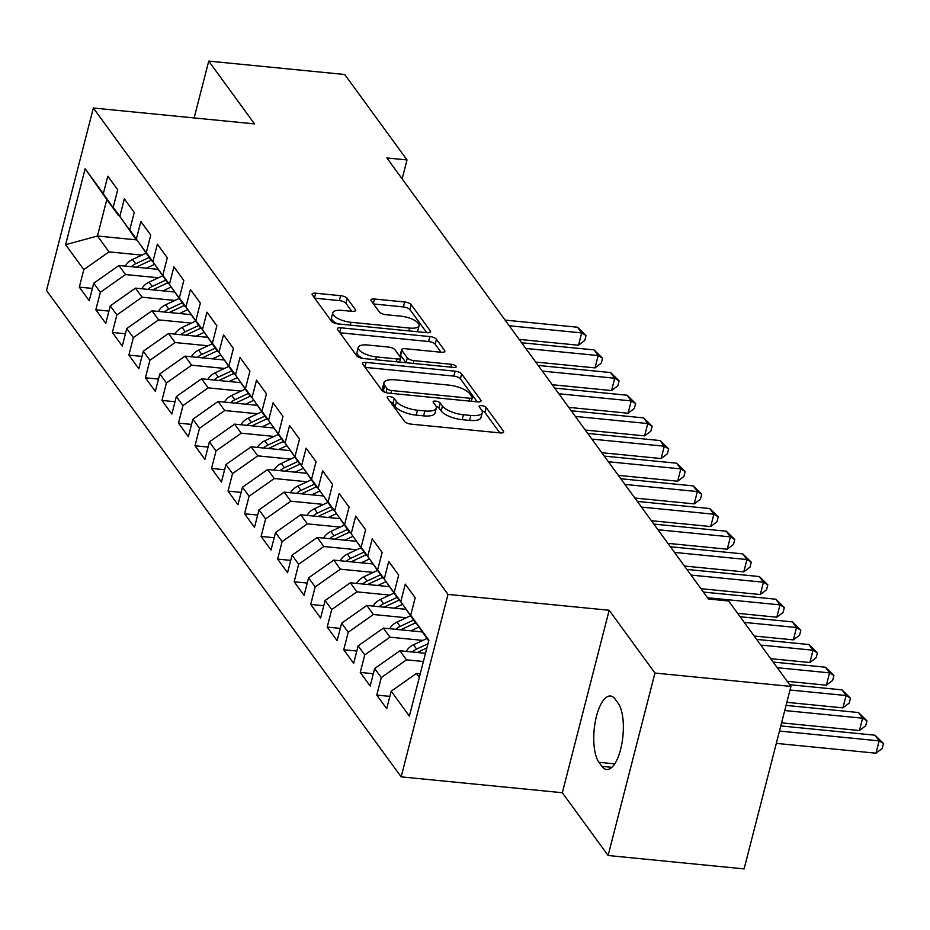 <?xml version="1.0" encoding="UTF-8"?>
<svg xmlns="http://www.w3.org/2000/svg" width="930" height="930" viewBox="0 0 930 930"><rect width="100%" height="100%" fill="white"/><g stroke="black" fill="none" stroke-linecap="round" stroke-linejoin="round"><path stroke-width="1.4" d="M389.647 396.575A3.743 1.337 14.4 0 0 387.159 397.203A3.743 1.337 14.4 0 0 387.322 397.796L404.562 421.43A5.348 1.907 14.4 0 0 411.118 424.138L500.108 432.903A5.348 1.907 14.4 0 0 503.665 432.008A5.348 1.907 14.4 0 0 503.432 431.171L486.192 407.526A3.743 1.337 14.4 0 0 481.601 405.631A3.743 1.337 14.4 0 0 479.101 406.259A3.743 1.337 14.4 0 0 479.276 406.852L481.508 409.909A17.124 6.103 14.4 0 1 482.263 412.606A17.124 6.103 14.4 0 1 470.871 415.466L463.454 414.745A17.124 6.103 14.4 0 1 442.448 406.061L440.216 403.004A3.743 1.337 14.4 0 0 435.624 401.109A3.743 1.337 14.4 0 0 433.124 401.737A3.743 1.337 14.4 0 0 433.299 402.318L435.531 405.387A17.124 6.103 14.4 0 1 436.286 408.084A17.124 6.103 14.4 0 1 424.894 410.944L417.477 410.211A17.124 6.103 14.4 0 1 396.471 401.539L394.239 398.482A3.743 1.337 14.4 0 0 389.647 396.575M347.192 298.391A5.348 1.907 14.4 0 0 340.624 295.682L315.654 293.217A5.348 1.907 14.4 0 0 312.096 294.113A5.348 1.907 14.4 0 0 312.329 294.961L331.475 321.21A5.348 1.907 14.4 0 0 338.043 323.919L427.033 332.684A5.348 1.907 14.4 0 0 430.59 331.789A5.348 1.907 14.4 0 0 430.346 330.952L411.211 304.691A5.348 1.907 14.4 0 0 404.643 301.983L374.488 299.018A5.348 1.907 14.4 0 0 370.93 299.913A5.348 1.907 14.4 0 0 371.163 300.75L379.359 311.992A5.348 1.907 14.4 0 0 385.927 314.7L400.877 316.177A14.31 5.103 14.4 0 1 419.07 325.686A14.31 5.103 14.4 0 1 409.56 328.069L350.97 322.303A14.31 5.103 14.4 0 1 332.777 312.794A14.31 5.103 14.4 0 1 342.298 310.399L352.063 311.364A5.348 1.907 14.4 0 0 355.62 310.469A5.348 1.907 14.4 0 0 355.376 309.62L347.192 298.391L345.925 303.32A5.348 1.907 14.4 0 0 339.357 300.611L314.689 298.181M386.88 157.96L708.486 599.013L728.632 600.989L790.93 686.433L654.952 673.053L609.173 610.266L448.004 594.398L93.349 108.008L254.518 123.888L208.739 61.101L344.716 74.493L407.026 159.937L386.88 157.96M366.106 362.409A5.348 1.907 14.4 0 0 362.549 363.305A5.348 1.907 14.4 0 0 362.781 364.142L381.928 390.402A5.348 1.907 14.4 0 0 388.496 393.111L477.474 401.876A5.348 1.907 14.4 0 0 481.031 400.981A5.348 1.907 14.4 0 0 480.798 400.132L461.652 373.883A5.348 1.907 14.4 0 0 455.096 371.175L366.106 362.409L364.909 367.059M356.702 355.806L337.555 329.557A5.348 1.907 14.4 0 1 337.323 328.709A5.348 1.907 14.4 0 1 340.88 327.813L429.869 336.579A5.348 1.907 14.4 0 1 436.437 339.287L444.621 350.529A5.348 1.907 14.4 0 1 444.866 351.366A5.348 1.907 14.4 0 1 441.308 352.261L405.213 348.704A5.348 1.907 14.4 0 0 401.655 349.599A5.348 1.907 14.4 0 0 401.888 350.447L407.328 357.899A5.348 1.907 14.4 0 0 413.897 360.608L451.469 364.316A3.743 1.337 14.4 0 1 456.223 366.804A3.743 1.337 14.4 0 1 453.735 367.42L363.27 358.515A5.348 1.907 14.4 0 1 356.702 355.806M448.004 594.398L401.156 776.852L46.5 290.474L93.349 108.008M389.868 696.384L376.79 695.094L386.706 708.695L391.204 691.188L409.374 716.112L428.881 640.177L410.7 615.242L415.199 597.734L405.282 584.133L400.784 601.64L394.169 592.573L398.668 575.077L388.752 561.476L384.253 578.983L377.65 569.916L382.137 552.408L372.221 538.807L367.734 556.314L361.119 547.247L365.618 529.74L355.702 516.138L351.203 533.646L344.588 524.59L349.087 507.083L339.171 493.481L334.672 510.989L328.069 501.921L332.556 484.414L322.64 470.813L318.153 488.32L311.538 479.252L316.037 461.745L306.121 448.155L301.622 465.651L295.008 456.595L299.507 439.088L289.59 425.487L285.103 442.994L278.489 433.926L282.987 416.419L273.071 402.818L268.572 420.325L261.958 411.258L266.457 393.75L256.541 380.161L252.042 397.668L245.439 388.601L249.926 371.093L240.01 357.492L235.523 374.999L228.908 365.932L233.407 348.425L223.491 334.823L218.992 352.331L212.377 343.263L216.876 325.767L206.96 312.166L202.461 329.673L195.858 320.606L200.345 303.099L190.429 289.497L185.942 307.005L179.327 297.937L183.826 280.43L173.91 266.829L169.411 284.336L162.797 275.268L167.295 257.773L157.379 244.172L152.88 261.679L146.277 252.611L150.765 235.104L140.849 221.503L136.361 239.01L129.747 229.943L134.246 212.435L124.329 198.846L119.831 216.341L113.216 207.285L117.715 189.778L107.799 176.177L103.311 193.684L118.389 215.388L106.822 199.52L97.452 236.022L109.019 251.879L141.86 255.122M376.79 695.094L381.288 677.586L374.674 668.519L399.888 650.779L425.51 653.302M373.337 673.715L360.259 672.425L370.175 686.026L374.674 668.519M360.259 672.425L364.758 654.918L358.143 645.85L383.358 628.11L422.301 631.947M356.818 651.047L343.74 649.768L353.656 663.357L358.143 645.85M343.74 649.768L348.227 632.261L341.624 623.193L366.827 605.453L405.782 609.29M340.287 628.389L327.209 627.099L337.125 640.7L341.624 623.193M327.209 627.099L331.708 609.592L325.093 600.524L350.308 582.784L389.252 586.621M323.756 605.721L310.678 604.43L320.594 618.032L325.093 600.524M310.678 604.43L315.177 586.923L308.562 577.856L333.777 560.116L372.721 563.952M307.237 583.052L294.159 581.773L304.075 595.363L308.562 577.856M294.159 581.773L298.646 564.266L292.043 555.198L317.246 537.459L356.202 541.295M290.706 560.395L277.628 559.104L287.544 572.706L292.043 555.198M277.628 559.104L282.127 541.597L275.513 532.53L300.727 514.79L339.671 518.626M274.176 537.726L261.109 536.436L271.025 550.037L275.513 532.53M261.109 536.436L265.596 518.928L258.993 509.873L284.196 492.121L323.152 495.957M257.656 515.057L244.578 513.779L254.495 527.368L258.993 509.873M244.578 513.779L249.077 496.271L242.463 487.204L267.677 469.464L306.621 473.3M241.126 492.4L228.048 491.11L237.964 504.711L242.463 487.204M228.048 491.11L232.547 473.603L225.932 464.535L251.147 446.795L290.09 450.632M224.607 469.731L211.529 468.441L221.445 482.042L225.932 464.535M211.529 468.441L216.016 450.945L209.413 441.878L234.616 424.138L273.571 427.963M208.076 447.074L194.998 445.784L204.914 459.385L209.413 441.878M194.998 445.784L199.497 428.277L192.882 419.209L218.097 401.469L257.04 405.306M191.545 424.406L178.467 423.115L188.383 436.716L192.882 419.209M178.467 423.115L182.966 405.608L176.351 396.54L201.566 378.801L240.51 382.637M175.026 401.737L161.948 400.446L171.864 414.048L176.351 396.54M161.948 400.446L166.435 382.951L159.832 373.883L185.035 356.144L223.991 359.98M158.495 379.08L145.417 377.789L155.333 391.391L159.832 373.883M145.417 377.789L149.916 360.282L143.301 351.215L168.516 333.475L207.46 337.311M141.965 356.411L128.886 355.121L138.803 368.722L143.301 351.215M128.886 355.121L133.385 337.613L126.771 328.546L151.985 310.806L190.929 314.642M125.445 333.742L112.367 332.463L122.283 346.053L126.771 328.546M112.367 332.463L116.855 314.956L110.252 305.889L135.454 288.149L174.41 291.985M108.915 311.085L95.837 309.795L105.753 323.396L110.252 305.889M95.837 309.795L100.335 292.287L93.721 283.22L118.935 265.48L157.879 269.316M92.384 288.416L79.317 287.126L89.234 300.727L93.721 283.22M79.317 287.126L83.805 269.619L65.623 244.695L85.13 168.749L103.311 193.684M135.42 238.103L113.216 207.285M119.831 216.341L134.908 238.057M136.652 239.882L97.452 236.022L65.623 244.695M83.805 269.619L109.019 251.879M151.939 260.772L129.747 229.943M136.361 239.01L151.439 260.726M118.935 265.48L125.538 274.548L158.391 277.779M100.335 292.287L125.538 274.548M168.47 283.429L146.277 252.611M152.88 261.679L167.97 283.383M135.454 288.149L142.069 297.216L174.921 300.448M116.855 314.956L142.069 297.216M185 306.098L162.797 275.268M169.411 284.336L184.489 306.051M151.985 310.806L158.6 319.874L191.441 323.105M133.385 337.613L158.6 319.874M201.519 328.767L179.327 297.937M185.942 307.005L201.019 328.709M168.516 333.475L175.119 342.542L207.971 345.774M149.916 360.282L175.119 342.542M218.05 351.424L195.858 320.606M202.461 329.673L217.55 351.377M185.035 356.144L191.65 365.199L224.49 368.443M166.435 382.951L191.65 365.199M234.581 374.093L212.377 343.263M218.992 352.331L234.069 374.046M201.566 378.801L208.181 387.868L241.021 391.1M182.966 405.608L208.181 387.868M251.1 396.761L228.908 365.932M235.523 374.999L250.6 396.703M218.097 401.469L224.7 410.537L257.552 413.769M199.497 428.277L224.7 410.537M267.631 419.418L245.439 388.601M252.042 397.668L267.131 419.372M234.616 424.138L241.23 433.194L274.071 436.437M216.016 450.945L241.23 433.194M284.15 442.087L261.958 411.258M268.572 420.325L283.65 442.041M251.147 446.795L257.761 455.863L290.602 459.095M232.547 473.603L257.761 455.863M300.681 464.756L278.489 433.926M285.103 442.994L300.181 464.698M267.677 469.464L274.28 478.531L307.132 481.763M249.077 496.271L274.28 478.531M317.211 487.413L295.008 456.595M301.622 465.651L316.7 487.367M284.196 492.121L290.811 501.189L323.652 504.432M265.596 518.928L290.811 501.189M333.731 510.082L311.538 479.252M318.153 488.32L333.231 510.035M300.727 514.79L307.33 523.857L340.182 527.089M282.127 541.597L307.33 523.857M350.261 532.739L328.069 501.921M334.672 510.989L349.761 532.692M317.246 537.459L323.861 546.526L356.713 549.758M298.646 564.266L323.861 546.526M366.792 555.408L344.588 524.59M351.203 533.646L366.281 555.361M333.777 560.116L340.392 569.183L373.232 572.415M315.177 586.923L340.392 569.183M383.311 578.076L361.119 547.247M367.734 556.314L382.811 578.018M350.308 582.784L356.911 591.852L389.763 595.084M331.708 609.592L356.911 591.852M399.842 600.734L377.65 569.916M384.253 578.983L399.342 600.687M366.827 605.453L373.442 614.509L406.282 617.753M348.227 632.261L373.442 614.509M416.373 623.402L394.169 592.573M400.784 601.64L415.861 623.356M383.358 628.11L389.972 637.178L422.813 640.41M364.758 654.918L389.972 637.178M428.684 640.933L410.7 615.242M399.888 650.779L406.491 659.847L423.406 661.509M381.288 677.586L406.491 659.847M402.155 178.909L407.026 159.937M208.739 61.101L194.138 117.936M609.173 610.266L562.325 792.72L608.104 855.507L654.952 673.053M608.104 855.507L744.093 868.899L790.93 686.433M562.325 792.72L401.156 776.852M391.204 691.188L416.408 673.448L420.244 673.82M416.408 673.448L419.314 677.424M106.822 199.52L85.13 168.749M601.942 766.367A34.875 12.939 -84.4 0 0 606.627 769.517A34.875 12.939 -84.4 0 0 622.007 742.849A34.875 12.939 -84.4 0 0 618.148 703.254L615.172 699.174A34.875 12.939 -84.4 0 0 610.487 696.024A34.875 12.939 -84.4 0 0 595.107 722.691A34.875 12.939 -84.4 0 0 598.967 762.298L601.942 766.367L611.835 767.343M390.321 401.911A3.743 1.337 14.4 0 1 392.972 403.411L395.204 406.468A17.124 6.103 14.4 0 0 416.222 415.14L417.477 410.211M436.286 408.084L435.019 413.013A17.124 6.103 14.4 0 1 423.627 415.873L416.222 415.14M482.263 412.606L480.996 417.535A17.124 6.103 14.4 0 1 469.603 420.406L462.187 419.674A17.124 6.103 14.4 0 1 441.18 410.99L438.948 407.933A3.743 1.337 14.4 0 0 436.1 406.375M499.817 432.88L484.925 412.467A3.743 1.337 14.4 0 0 482.077 410.909M477.183 401.841L460.397 378.812A5.348 1.907 14.4 0 0 453.828 376.104L365.13 367.373M387.066 388.635A3.743 1.337 14.4 0 0 391.658 390.53L469.766 398.226A3.743 1.337 14.4 0 0 472.254 397.598A3.743 1.337 14.4 0 0 472.091 397.005L469.743 393.785A17.124 6.103 14.4 0 0 448.725 385.101L395.343 379.847A17.124 6.103 14.4 0 0 383.95 382.707A17.124 6.103 14.4 0 0 384.706 385.404L387.066 388.635L386.031 392.634M383.95 382.707L382.683 387.636A17.124 6.103 14.4 0 0 383.439 390.333L384.706 385.404M384.834 392.239L383.439 390.333M339.915 332.777L428.602 341.508L429.869 336.579M441.006 352.238L435.17 344.216A5.348 1.907 14.4 0 0 428.602 341.508M401.655 349.599L400.388 354.539A5.348 1.907 14.4 0 0 400.632 355.376L405.98 362.723M367.769 345.018A14.31 5.103 14.4 0 0 358.248 347.413A14.31 5.103 14.4 0 0 376.441 356.922L397.087 358.957A5.348 1.907 14.4 0 0 400.644 358.062A5.348 1.907 14.4 0 0 400.412 357.213L394.971 349.761A5.348 1.907 14.4 0 0 388.403 347.053L367.769 345.018M358.248 347.413L356.981 352.342A14.31 5.103 14.4 0 0 362.967 358.48M351.761 311.329L345.925 303.32M332.777 312.794L331.51 317.723A14.31 5.103 14.4 0 0 337.474 323.849M417.082 331.708A14.31 5.103 14.4 0 0 417.814 330.615L419.07 325.686M426.731 332.661L409.944 309.632A5.348 1.907 14.4 0 0 403.376 306.912L373.511 303.971M776.317 743.372L875.979 753.195L879.141 740.861L875.014 735.2L780.793 725.923M779.48 731.05L879.141 740.861L883.5 743.512L882.233 748.441L875.979 753.195M875.014 735.2L883.5 743.512M406.189 651.395A14.438 12.381 -36.1 0 1 413.49 644.769L426.905 638.503M781.584 722.854L859.448 730.527L862.61 718.204L858.483 712.531L786.071 705.405M417.279 652.488A14.438 12.381 -36.1 0 1 418.616 651.79L426.882 647.931M427.951 643.793L416.628 649.07A14.438 12.381 143.9 0 0 412.292 652M784.746 710.532L862.61 718.204L866.969 720.843L865.702 725.772L859.448 730.527M858.483 712.531L866.969 720.843M410.827 630.819L418.907 627.053M389.658 628.738A14.438 12.381 -36.1 0 1 396.971 622.1L410.386 615.834M786.85 702.336L842.929 707.858L846.091 695.535L841.952 689.862L789.686 684.724M400.749 629.831A14.438 12.381 -36.1 0 1 402.086 629.122L415.512 622.867M413.525 620.147L400.109 626.413A14.438 12.381 143.9 0 0 395.773 629.331M790.023 690.014L846.091 695.535L850.45 698.174L849.183 703.103L842.929 707.858M841.952 689.862L850.45 698.174M394.308 608.15L402.376 604.384M373.139 606.069A14.438 12.381 -36.1 0 1 380.44 599.432L393.855 593.177M787.222 681.341L826.398 685.201L829.56 672.867L825.433 667.205L773.156 662.055M384.23 607.162A14.438 12.381 -36.1 0 1 385.566 606.465L398.982 600.199M396.994 597.479L383.579 603.744A14.438 12.381 143.9 0 0 379.242 606.674M777.282 667.717L829.56 672.867L833.919 675.517L832.652 680.446L826.398 685.201M825.433 667.205L833.919 675.517M377.778 585.493L385.845 581.727M356.608 583.401A14.438 12.381 -36.1 0 1 363.909 576.774L377.336 570.509M770.691 658.673L809.867 662.532L813.041 650.21L808.902 644.537L756.625 639.387M367.699 584.493A14.438 12.381 -36.1 0 1 369.036 583.796L382.451 577.53M380.475 574.81L367.048 581.076A14.438 12.381 143.9 0 0 362.712 584.005M760.763 645.06L813.041 650.21L817.389 652.848L816.133 657.777L809.867 662.532M808.902 644.537L817.389 652.848M361.247 562.824L369.326 559.058M340.078 560.744A14.438 12.381 -36.1 0 1 347.39 554.106L360.805 547.84M754.16 636.015L793.348 639.863L796.51 627.541L792.383 621.879L740.106 616.73M351.168 561.836A14.438 12.381 -36.1 0 1 352.505 561.139L365.932 554.873M363.944 552.153L350.529 558.419A14.438 12.381 143.9 0 0 346.193 561.336M744.233 622.391L796.51 627.541L800.87 630.18L799.602 635.12L793.348 639.863M792.383 621.879L800.87 630.18M344.728 540.156L352.796 536.389M323.559 538.075A14.438 12.381 -36.1 0 1 330.859 531.449L344.274 525.183M737.641 613.347L776.817 617.206L779.979 604.872L775.853 599.211L703.429 592.073M334.649 539.168A14.438 12.381 -36.1 0 1 335.986 538.47L349.401 532.204M347.413 529.484L333.998 535.75A14.438 12.381 143.9 0 0 329.662 538.679M707.567 597.746L779.979 604.872L784.339 607.523L783.072 612.452L776.817 617.206M775.853 599.211L784.339 607.523M328.197 517.499L336.265 513.732M307.028 515.406A14.438 12.381 -36.1 0 1 314.328 508.78L327.755 502.514M700.964 588.702L760.287 594.537L763.46 582.215L759.322 576.542L686.91 569.416M318.118 516.499A14.438 12.381 -36.1 0 1 319.455 515.801L332.87 509.535M330.894 506.815L317.479 513.081A14.438 12.381 143.9 0 0 313.131 516.01M691.037 575.077L763.46 582.215L767.82 584.854L766.553 589.783L760.287 594.537M759.322 576.542L767.82 584.854M311.666 494.83L319.746 491.063M290.497 492.749A14.438 12.381 -36.1 0 1 297.809 486.111L311.225 479.845M684.434 566.033L743.768 571.88L746.93 559.546L742.803 553.885L670.379 546.747M301.599 493.842A14.438 12.381 -36.1 0 1 302.924 493.144L316.351 486.878M314.363 484.158L300.948 490.424A14.438 12.381 143.9 0 0 296.612 493.353M674.506 552.42L746.93 559.546L751.289 562.185L750.022 567.126L743.768 571.88M742.803 553.885L751.289 562.185M295.147 472.173L303.215 468.395M273.978 470.08A14.438 12.381 -36.1 0 1 281.279 463.454L294.694 457.188M667.914 543.364L727.237 549.212L730.399 536.877L726.272 531.216L653.848 524.078M285.068 471.173A14.438 12.381 -36.1 0 1 286.405 470.475L299.82 464.21M297.844 461.489L284.417 467.755A14.438 12.381 143.9 0 0 280.081 470.685M657.987 529.751L730.399 536.877L734.758 539.528L733.491 544.457L727.237 549.212M726.272 531.216L734.758 539.528M278.616 449.504L286.684 445.737M257.447 447.423A14.438 12.381 -36.1 0 1 264.748 440.785L278.175 434.519M651.384 520.707L710.706 526.543L713.88 514.22L709.741 508.547L637.329 501.421M268.538 448.516A14.438 12.381 -36.1 0 1 269.874 447.807L283.29 441.541M281.313 438.832L267.898 445.086A14.438 12.381 143.9 0 0 263.562 448.016M641.456 507.083L713.88 514.22L718.239 516.859L716.972 521.788L710.706 526.543M709.741 508.547L718.239 516.859M262.086 426.835L270.165 423.069M240.928 424.754A14.438 12.381 -36.1 0 1 248.229 418.116L261.644 411.851M634.865 498.038L694.187 503.886L697.349 491.552L693.222 485.89L620.798 478.752M252.018 425.847A14.438 12.381 -36.1 0 1 253.355 425.15L266.771 418.884M264.783 416.163L251.367 422.429A14.438 12.381 143.9 0 0 247.031 425.359M624.925 484.425L697.349 491.552L701.708 494.202L700.441 499.131L694.187 503.886M693.222 485.89L701.708 494.202M245.567 404.178L253.634 400.4M224.397 402.086A14.438 12.381 -36.1 0 1 231.698 395.459L245.113 389.193M618.334 475.37L677.656 481.217L680.818 468.883L676.691 463.221L604.268 456.095M235.488 403.178A14.438 12.381 -36.1 0 1 236.825 402.481L250.24 396.215M248.264 393.495L234.837 399.761A14.438 12.381 143.9 0 0 230.501 402.69M608.406 461.757L680.818 468.883L685.178 471.533L683.91 476.462L677.656 481.217M676.691 463.221L685.178 471.533M229.036 381.509L237.115 377.743M207.867 379.428A14.438 12.381 -36.1 0 1 215.179 372.791L228.594 366.525M601.803 452.712L661.137 458.548L664.299 446.226L660.161 440.553L587.748 433.426M218.957 380.521A14.438 12.381 -36.1 0 1 220.294 379.812L233.721 373.558M231.733 370.838L218.318 377.103A14.438 12.381 143.9 0 0 213.981 380.021M591.875 439.088L664.299 446.226L668.658 448.865L667.391 453.794L661.137 458.548M660.161 440.553L668.658 448.865M212.517 358.841L220.584 355.074M191.347 356.76A14.438 12.381 -36.1 0 1 198.648 350.122L212.063 343.868M585.284 430.044L644.606 435.891L647.768 423.557L643.641 417.896L571.218 410.758M202.438 357.852A14.438 12.381 -36.1 0 1 203.775 357.155L217.19 350.889M215.202 348.169L201.787 354.435A14.438 12.381 143.9 0 0 197.451 357.364M575.345 416.431L647.768 423.557L652.128 426.207L650.861 431.136L644.606 435.891M643.641 417.896L652.128 426.207M195.986 336.183L204.054 332.405M174.817 334.091A14.438 12.381 -36.1 0 1 182.117 327.465L195.544 321.199M568.753 407.375L628.076 413.222L631.249 400.9L627.111 395.227L554.687 388.101M185.907 335.184A14.438 12.381 -36.1 0 1 187.244 334.486L200.659 328.22M198.683 325.5L185.256 331.766A14.438 12.381 143.9 0 0 180.92 334.695M558.825 393.762L631.249 400.9L635.597 403.539L634.341 408.468L628.076 413.222M627.111 395.227L635.597 403.539M179.455 313.515L187.535 309.748M158.286 311.434A14.438 12.381 -36.1 0 1 165.598 304.796L179.013 298.53M552.222 384.718L611.556 390.553L614.718 378.231L610.592 372.57L538.168 365.432M169.376 312.526A14.438 12.381 -36.1 0 1 170.713 311.829L184.14 305.563M182.152 302.843L168.737 309.109A14.438 12.381 143.9 0 0 164.401 312.027M542.295 371.093L614.718 378.231L619.078 380.87L617.811 385.811L611.556 390.553M610.592 372.57L619.078 380.87M162.936 290.846L171.004 287.079M141.767 288.765A14.438 12.381 -36.1 0 1 149.067 282.139L162.483 275.873M535.703 362.049L595.026 367.896L598.188 355.562L594.061 349.901L521.637 342.763M152.857 289.858A14.438 12.381 -36.1 0 1 154.194 289.16L167.609 282.894M165.621 280.174L152.206 286.44A14.438 12.381 143.9 0 0 147.87 289.37M525.775 348.436L598.188 355.562L602.547 358.213L601.28 363.142L595.026 367.896M594.061 349.901L602.547 358.213M146.405 268.189L154.473 264.422M125.236 266.096A14.438 12.381 -36.1 0 1 132.537 259.47L145.964 253.204M519.173 339.392L578.495 345.228L581.669 332.905L577.53 327.232L505.118 320.106M136.326 267.189A14.438 12.381 -36.1 0 1 137.663 266.492L151.079 260.226M149.102 257.505L135.687 263.771A14.438 12.381 143.9 0 0 131.339 266.701M509.245 325.767L581.669 332.905L586.028 335.544L584.761 340.473L578.495 345.228M577.53 327.232L586.028 335.544M395.204 406.468L396.471 401.539M423.627 415.873L424.894 410.944M438.948 407.933L440.216 403.004M441.18 410.99L442.448 406.061M462.187 419.674L463.454 414.745M469.603 420.406L470.871 415.466M484.925 412.467L486.192 407.526M503.049 432.636L503.432 431.171M392.972 403.411L394.239 398.482M453.828 376.104L455.096 371.175M460.397 378.812L461.652 373.883M480.426 401.597L480.798 400.132M390.937 393.355L391.658 390.53M469.046 401.039L469.766 398.226M339.683 332.463L340.88 327.813M435.17 344.216L436.437 339.287M444.249 351.993L444.621 350.529M400.632 355.376L401.888 350.447M406.085 362.735L407.328 357.899M413.164 363.432L413.897 360.608M450.736 367.129L451.469 364.316M375.72 359.747L376.441 356.922M396.366 361.77L397.087 358.957M355.004 311.097L355.376 309.62M350.25 325.128L350.97 322.303M408.828 330.894L409.56 328.069M373.29 303.668L374.488 299.018M403.376 306.912L404.643 301.983M409.944 309.632L411.211 304.691M429.974 332.417L430.346 330.952M314.456 297.879L315.654 293.217M339.357 300.611L340.624 295.682M614.718 763.844L598.967 762.298M418.616 651.79L419.267 652.686M413.49 644.769L416.628 649.07M402.086 629.122L402.737 630.017M396.971 622.1L400.109 626.413M385.566 606.465L386.217 607.36M380.44 599.432L383.579 603.744M369.036 583.796L369.687 584.691M363.909 576.774L367.048 581.076M352.505 561.139L353.168 562.034M347.39 554.106L350.529 558.419M335.986 538.47L336.637 539.365M330.859 531.449L333.998 535.75M319.455 515.801L320.106 516.696M314.328 508.78L317.479 513.081M302.924 493.144L303.587 494.039M297.809 486.111L300.948 490.424M286.405 470.475L287.056 471.371M281.279 463.454L284.417 467.755M269.874 447.807L270.525 448.702M264.748 440.785L267.898 445.086M253.355 425.15L254.006 426.045M248.229 418.116L251.367 422.429M236.825 402.481L237.476 403.376M231.698 395.459L234.837 399.761M220.294 379.812L220.945 380.707M215.179 372.791L218.318 377.103M203.775 357.155L204.426 358.05M198.648 350.122L201.787 354.435M187.244 334.486L187.895 335.381M182.117 327.465L185.256 331.766M170.713 311.829L171.376 312.724M165.598 304.796L168.737 309.109M154.194 289.16L154.845 290.055M149.067 282.139L152.206 286.44M137.663 266.492L138.314 267.387M132.537 259.47L135.687 263.771M471.312 401.26L472.254 397.598M399.609 362.096L400.644 358.062"/></g></svg>
